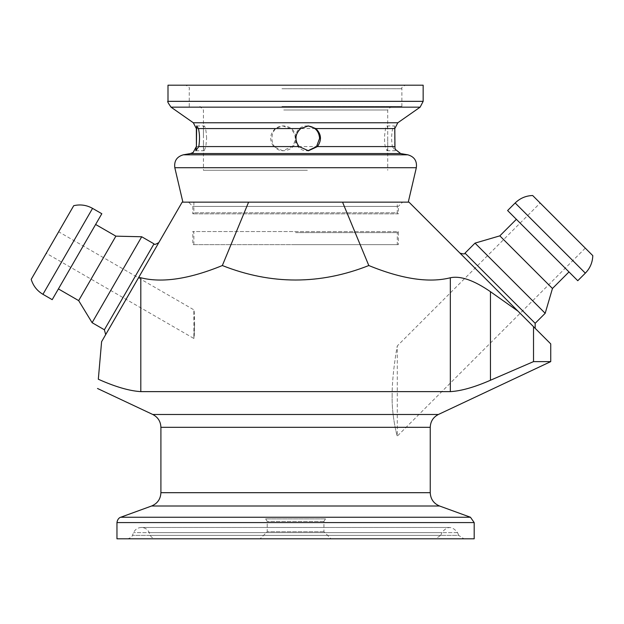 <?xml version="1.0" encoding="UTF-8"?>
<svg xmlns="http://www.w3.org/2000/svg" width="624" height="624" viewBox="0 0 624 624"><rect width="100%" height="100%" fill="white"/><g stroke="black" fill="none" stroke-linecap="round" stroke-linejoin="round"><path stroke-width="0.47" stroke-dasharray="3.12 2.34" d="M325.494 518.887L265.66 518.887L325.494 518.887L323.926 521.422L323.926 531.718L331.016 538.808L260.138 538.808L331.016 538.808M194.626 324.597L193.869 338.481C194.735 338.504 194.688 310.183 193.869 309.832L194.626 324.597M392.153 396.162C391.849 375.64 396.848 348.052 397.285 345.922C396.802 348.231 391.841 375.89 392.153 396.162C391.615 415.069 397.051 436.418 397.285 436.137C397.051 436.418 391.615 415.069 392.153 396.162M307.398 170.274L203.432 170.274L307.398 170.274M518.021 311.181L490.456 291.689L490.456 380.25L533.52 361.616L533.52 326.68L408.977 202.137L182.169 202.137L101.603 341.679L98.319 379.228M281.12 202.137L408.268 202.137L281.12 202.137M323.926 531.718L267.22 531.718L323.926 531.718M435.536 538.808L155.61 538.808L435.536 538.808L440.755 535.353L150.392 535.353L440.755 535.353L441.901 532.646C447.127 525.86 452.345 525.86 457.564 532.646L458.71 535.353L132.436 535.353L458.71 535.353L463.928 538.808L127.218 538.808L463.928 538.808M342.545 202.137L368.807 265.535C319.987 284.84 271.167 284.84 222.339 265.535C189.283 279.061 162.107 283.132 140.813 277.766L138.746 277.352L158.839 242.549L105.682 334.628M248.602 202.137L222.339 265.535M490.456 291.689C473.834 280.246 460.465 275.605 450.333 277.766C429.047 283.132 401.872 279.061 368.807 265.535M533.52 361.616L550.735 361.616M535.166 328.325L550.735 343.894M592.8 255.653L532.662 195.515M540.173 203.034L585.281 248.134L540.173 203.034L397.285 345.922L397.285 436.137L585.281 248.134M577.762 280.714L507.601 210.545M568.994 271.939L516.368 219.32L568.994 271.939M552.458 288.483L499.832 235.856M545.189 313.287L475.02 243.126M140.813 277.766L140.813 391.63L450.333 391.63L450.333 277.766M73.726 205.686L31.2 279.349M58.664 231.777L46.262 253.258L58.664 231.777L193.869 309.832L193.869 338.481L46.262 253.258M101.821 213.728L52.205 299.66M58.414 288.92L95.62 224.468L58.414 288.92M115.877 236.161L78.663 300.612M141.718 236.761L92.11 322.694M116.961 538.808L474.185 538.808M275.309 128.575C269.747 134.051 269.201 140.057 273.694 146.578L282.672 150.751L292.11 146.578C296.72 140.057 296.166 134.051 290.456 128.575L282.781 125.947L275.309 128.575L196.349 128.575M167.996 85.192L423.158 85.192M281.479 85.192L405.436 85.192L281.479 85.192M281.939 106.454L401.887 106.454L281.939 106.454M283.296 106.454L391.256 106.454L283.296 106.454M283.756 109.996L387.715 109.996L283.756 109.996M296.033 140.111C294.52 146.718 290.433 150.259 283.756 150.751C268 151.515 268 125.182 283.756 125.947C290.433 126.438 294.52 129.987 296.033 136.586M307.874 125.954L307.398 125.947C291.408 125.182 291.408 151.515 307.398 150.751L307.928 150.743M387.715 138.349L387.715 142.1C387.816 147.56 387.566 150.439 386.958 150.751L385.297 146.578C383.378 139.191 385.507 125.432 386.958 125.947C387.566 126.259 387.816 129.145 387.715 134.597L387.715 138.349M206.614 138.349C206.248 130.822 205.436 126.688 204.196 125.947C203.588 126.259 203.33 129.145 203.432 134.597L203.432 142.1C203.33 147.56 203.588 150.439 204.196 150.751L205.85 146.578L206.614 138.349M392.363 146.578L395.335 150.751L394.742 146.578L394.485 125.947L392.714 128.575C391.42 134.051 391.303 140.057 392.363 146.578L292.11 146.578M283.756 150.751L282.672 150.751M295.573 232.619L397.285 232.619L295.573 232.619M295.573 244.663L397.285 244.663L295.573 244.663M398.346 244.663L192.8 244.663L398.346 244.663L398.346 231.551L192.8 231.551L398.346 231.551L397.285 232.619L397.285 244.663M397.285 202.137L193.869 202.137L397.285 202.137L397.285 212.768L193.869 212.768L397.285 212.768L398.346 213.837L192.8 213.837L398.346 213.837L398.346 206.396L192.8 206.396L398.346 206.396L402.597 202.137L188.549 202.137L402.597 202.137M457.564 532.646L133.583 532.646L457.564 532.646M441.901 532.646L149.245 532.646L441.901 532.646M585.335 273.148L515.167 202.979M92.555 208.377L42.939 294.31M152.771 414.484L438.383 414.484M430.24 427.315L160.906 427.315M160.906 492.687L430.24 492.687M439.569 506.009L151.577 506.009M104.38 329.784L153.995 243.851M464.997 253.149L535.166 323.31M323.926 521.422L267.22 521.422L323.926 521.422M474.185 522.577L116.961 522.577M120.697 517.249L470.457 517.249M174.814 167.716L416.333 167.716M183.323 154.814L407.823 154.814M190.484 153.559L400.663 153.559M196.349 146.578L273.694 146.578M281.939 88.733L401.887 88.733L281.939 88.733M193.323 122.764L397.823 122.764M420.131 107.156L171.015 107.156M167.996 101.345L423.158 101.345M290.456 128.575L392.714 128.575M265.66 518.887L267.22 521.422L267.22 531.718L260.138 538.808M127.218 538.808C132.124 538.075 132.67 534.706 132.436 535.353L133.583 532.646C135.158 529.355 137.771 527.631 141.414 527.467C145.064 527.631 147.67 529.355 149.245 532.646L150.392 535.353C150.166 534.706 150.704 538.075 155.61 538.808M449.732 527.467L141.414 527.467L449.732 527.467M401.887 106.454L401.887 88.733C401.193 87.844 402.371 86.658 405.436 85.192M189.259 106.454L189.259 88.733C190.016 87.968 188.838 86.791 185.718 85.192M387.715 134.597L387.715 109.996L391.256 106.454M203.432 134.597L203.432 109.996L199.891 106.454M203.432 142.1L203.432 170.274M387.715 142.1L387.715 170.274M386.95 150.751L395.335 150.751M386.95 125.947L394.485 125.947M195.811 150.751L204.196 150.751M196.661 125.947L204.196 125.947M283.756 125.947L282.781 125.947M308.365 125.947L307.398 125.947M308.482 150.751L307.398 150.751M193.869 244.663L193.869 232.619L192.8 231.551L192.8 244.663M193.869 202.137L193.869 212.768L192.8 213.837L192.8 206.396L188.549 202.137"/><path stroke-width="0.94" d="M98.319 379.228C115.214 386.794 129.379 390.928 140.813 391.63C129.379 390.928 115.214 386.794 98.319 379.228C97.235 391.654 97.235 391.654 98.319 379.228C97.235 391.654 97.235 391.654 98.319 379.228L101.603 341.679L182.169 202.137L408.977 202.137L533.52 326.68L533.52 361.616L490.456 380.25C474.49 387.223 461.12 391.022 450.333 391.63C461.12 391.022 474.49 387.223 490.456 380.25L490.456 291.689L518.021 311.181M438.383 414.484L152.771 414.484C157.958 417.191 160.664 421.465 160.906 427.315L430.24 427.315C430.482 421.465 433.196 417.191 438.383 414.484L550.735 361.616L533.52 361.616M550.735 361.616L550.735 343.894L533.52 326.68L535.166 328.325L535.166 323.31L545.189 313.287L475.02 243.126L499.832 235.856L552.458 288.483L568.994 271.939M515.167 202.979C520.034 198.245 525.868 195.749 532.662 195.515L592.8 255.653C592.558 262.447 590.07 268.273 585.335 273.148L577.762 280.714L507.601 210.545L515.167 202.979L585.335 273.148M552.458 288.483L545.189 313.287M342.545 202.137L368.807 265.535C401.872 279.061 429.047 283.132 450.333 277.766C460.465 275.605 473.834 280.246 490.456 291.689M248.602 202.137L222.339 265.535C271.167 284.84 319.987 284.84 368.807 265.535M95.62 224.468L115.877 236.161L78.663 300.612L92.11 322.694L141.718 236.761L153.995 243.851L104.38 329.784L105.682 334.628L138.746 277.352L140.813 277.766C162.107 283.132 189.283 279.061 222.339 265.535M450.333 277.766L450.333 391.63L140.813 391.63L140.813 277.766M31.2 279.349L73.726 205.686C80.348 204.165 86.627 205.054 92.555 208.377L42.939 294.31C37.105 290.831 33.189 285.847 31.2 279.349M42.939 294.31L52.205 299.66L101.821 213.728L92.555 208.377M78.663 300.612L58.414 288.92M430.24 427.315L430.24 492.687L160.906 492.687C160.586 499.083 157.474 503.521 151.577 506.009L439.569 506.009C433.672 503.521 430.56 499.083 430.24 492.687M104.38 329.784L92.11 322.694M474.185 538.808L116.961 538.808L116.961 522.577L474.185 522.577L474.185 538.808M439.569 506.009L470.457 517.249L474.185 522.577M196.404 146.578L196.661 125.947L198.44 128.575C199.735 134.051 199.852 140.057 198.791 146.578L195.811 150.751L196.404 146.578L196.349 128.575L193.323 122.764L171.015 107.156L420.131 107.156L397.823 122.764L193.323 122.764M167.996 101.345L423.158 101.345L423.158 85.192L167.996 85.192L167.996 101.345C167.107 101.049 168.113 102.983 171.015 107.156M296.033 136.586L296.033 140.111M307.928 150.743L316.54 146.578L319.589 138.349C318.965 131.048 315.065 126.922 307.874 125.954M299.044 146.578C294.434 140.057 294.98 134.051 300.698 128.575L308.365 125.947L315.838 128.575C321.407 134.051 321.945 140.057 317.452 146.578L308.482 150.751L299.044 146.578L198.791 146.578M535.166 323.31L464.997 253.149L475.02 243.126M470.457 517.249L120.697 517.249C121.235 517.062 117.702 517.585 116.961 522.577M408.268 202.137L416.333 167.716L174.814 167.716L182.879 202.137M397.823 122.764L394.805 128.575L394.969 148.099L395.413 149.456L400.663 153.559L407.823 154.814L183.323 154.814C176.81 156.686 173.979 160.992 174.814 167.716M400.663 153.559L190.484 153.559L183.323 154.814M300.698 128.575L198.44 128.575M394.805 128.575L315.838 128.575M394.805 146.578L317.452 146.578M499.832 235.856L516.368 219.32M115.877 236.161L141.718 236.761M152.771 414.484L97.508 388.487M160.906 427.315L160.906 492.687M153.995 243.851C154.12 244.873 155.727 244.444 158.839 242.549M464.997 253.149C465.176 254.155 463.507 254.155 459.989 253.149M151.577 506.009L120.697 517.249M407.823 154.814C414.336 156.686 417.175 160.992 416.333 167.716M423.158 101.345L420.131 107.156M190.484 153.559L193.136 152.506L196.349 146.578"/></g></svg>

